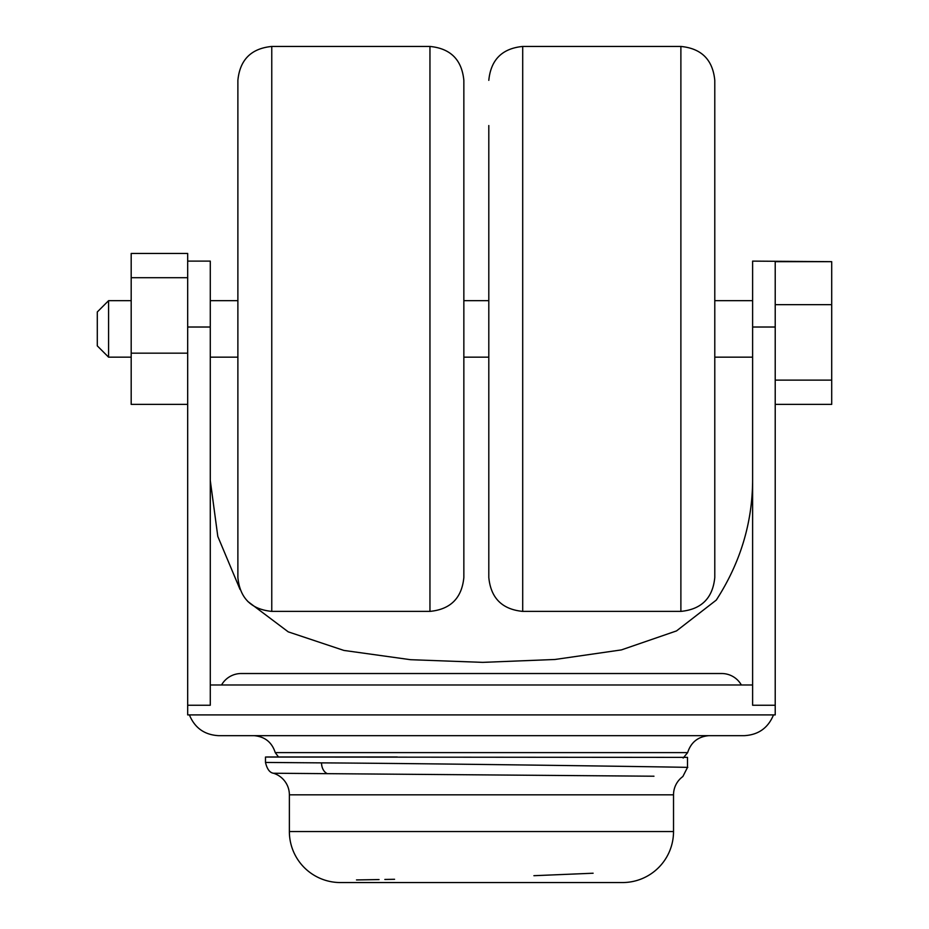 <?xml version="1.0" encoding="UTF-8"?>
<svg xmlns="http://www.w3.org/2000/svg" width="929" height="929" viewBox="0 0 929 929"><rect width="100%" height="100%" fill="white"/><g stroke="black" fill="none" stroke-linecap="round" stroke-linejoin="round"><path stroke-width="1.39" d="M680.887 46.45C701.476 48.459 712.775 59.758 714.784 80.347L714.784 577.49C712.775 598.079 701.476 609.378 680.887 611.387L680.887 46.45L522.702 46.45L522.702 611.387C502.124 609.378 490.826 598.079 488.805 577.49L488.805 125.543M237.882 577.49L237.882 80.347C239.891 59.758 251.19 48.459 271.767 46.45L271.767 611.387C251.19 609.378 239.891 598.079 237.882 577.49M429.953 46.45C450.542 48.459 461.841 59.758 463.85 80.347L463.85 577.49C461.841 598.079 450.542 609.378 429.953 611.387L429.953 46.45L271.767 46.45M463.85 532.294L463.85 125.543M108.588 357.166L97.29 345.867L97.29 311.97L108.588 300.671L108.588 357.166L131.186 357.166M278.491 756.972L275.251 752.618L687.646 752.618C690.955 742.283 698.016 736.639 708.815 735.663M653.97 776.214L273.451 773.242C269.747 772.719 267.099 769.119 265.485 762.442L321.55 762.872C439.696 763.545 697.598 767.331 687.506 767.4L687.506 757.379L683.976 757.367M265.485 762.442L265.485 757.054L687.506 757.379M673.525 831.536L673.525 794.829L289.372 794.829L289.372 831.536L673.525 831.536A51.014 51.014 0 0 1 622.511 882.55L340.386 882.55A51.014 51.014 0 0 1 289.372 831.536M273.451 773.242A22.598 22.598 0 0 1 289.372 794.829M687.506 767.4L682.85 776.539A22.598 22.598 0 0 0 673.525 794.829M271.431 757.042L265.485 757.054A59.305 59.305 0 0 1 268.527 756.972L397.275 756.972M356.492 879.937L379.044 879.566M384.838 879.461L394.57 879.287M533.908 875.699L593.108 873.225M293.843 762.651L277.69 762.535M187.681 404.382L131.186 404.382L131.186 277.713L187.681 277.713L187.681 714.9L775.216 714.9L775.216 261.676L831.71 261.676L831.71 304.654L775.216 304.654M775.216 705.239L752.618 705.239L752.618 261.119L831.71 261.676M187.681 277.713L187.681 261.119L210.279 261.119L210.279 705.239L187.681 705.239M773.497 714.9C768.12 727.953 758.389 734.874 744.292 735.663L218.605 735.663C204.508 734.874 194.776 727.953 189.4 714.9M752.618 480.456C752.374 523.132 740.262 563.009 716.282 600.088L676.509 630.919L621.396 649.905L554.95 659.485L482.732 662.365L410.513 659.695L343.881 650.428L288.245 631.859L247.788 601.446M240.065 589.474L217.804 536.439L210.279 480.456M752.618 327.02L775.216 327.02M187.681 327.02L210.279 327.02M831.71 304.654L831.71 404.382L775.216 404.382M831.71 380.124L775.216 380.124M187.681 261.119L187.681 253.454L131.186 253.454L131.186 277.713M131.186 353.171L187.681 353.171M210.279 684.987L752.618 684.987M741.354 684.987A22.598 22.598 0 0 0 721.694 673.525L241.203 673.525A22.598 22.598 0 0 0 221.543 684.987M327.043 773.52A11.299 8.291 -89.5 0 1 321.55 762.872M680.887 611.387L522.702 611.387M522.702 46.45C502.124 48.459 490.826 59.758 488.805 80.347M429.953 611.387L271.767 611.387M210.279 357.166L237.882 357.166M463.85 357.166L488.805 357.166M714.784 357.166L752.618 357.166M275.251 752.618C271.942 742.283 264.881 736.639 254.081 735.663M683.152 758.052L687.646 752.618M210.279 300.671L237.882 300.671M463.85 300.671L488.805 300.671M714.784 300.671L752.618 300.671M108.588 300.671L131.186 300.671"/></g></svg>
